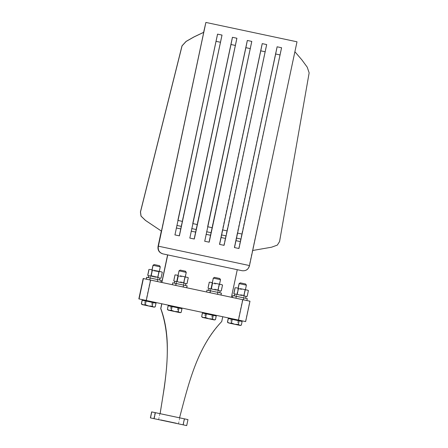 <?xml version="1.0" encoding="UTF-8"?>
<svg xmlns="http://www.w3.org/2000/svg" width="448" height="448" viewBox="0 0 448 448"><rect width="100%" height="100%" fill="white"/><g stroke="black" fill="none" stroke-linecap="round" stroke-linejoin="round"><path stroke-width="0.34" stroke-dasharray="2.24 1.68" d="M155.602 270.626L159.835 271.527L155.602 270.626M155.501 271.253L151.889 270.486L155.501 271.253M154.314 276.87L148.73 275.682L154.314 276.87M154.414 276.242L158.021 277.01L154.414 276.242M159.718 271.505L162.21 272.21L158.894 271.505L157.646 277.402L158.39 277.738L156.033 277.234L158.39 277.738L156.033 277.234L157.64 277.402L158.894 271.505L157.36 271.001L159.718 271.505M151.525 269.758L148.96 269.394M149.604 269.382L149.055 269.41M149.626 269.354L159.93 271.55L151.497 269.752L151.984 270.508L159.18 272.037L151.984 270.508L150.926 275.498L158.116 277.026L150.926 275.498L150.17 275.99L158.603 277.782L150.17 275.99M160.289 278.141L160.955 278.107L160.132 278.107L160.955 278.107L162.21 272.21L161.616 271.908M151.021 275.99L152.555 276.494L150.198 275.996L152.555 276.494L150.198 275.996L151.021 275.99L152.275 270.094L151.021 275.99M156.033 277.234L152.555 276.494L156.033 277.234M160.132 278.107L158.39 277.738L160.132 278.107M148.456 275.626L150.198 275.996L148.456 275.626M157.36 271.001L153.882 270.262L157.36 271.001M159.841 278.046L159.432 279.961L148.322 277.603L159.426 279.961L159.835 278.046L154.274 276.864L159.835 278.046M153.877 278.779L150.231 278.006L153.877 278.779M157.92 277.637L157.511 279.552L157.92 277.637M158.514 277.76L158.021 277.01L159.085 272.014L159.835 271.527L157.455 271.023L161.706 271.925M162.299 272.227L161.549 271.891M153.972 270.278L157.455 271.023M161.045 278.124L160.384 278.158M157.735 277.418L156.128 277.256L157.735 277.418L158.99 271.522M151.11 276.013L152.65 276.517L150.287 276.013L151.11 276.013L152.365 270.116M156.128 277.256L152.65 276.517M160.227 278.124L158.486 277.754M150.287 276.013L148.551 275.643M151.614 269.78L149.873 269.41M241.802 288.949L246.036 289.85L241.802 288.949M241.702 289.576L238.09 288.809L241.702 289.576M240.509 295.193L234.926 294.006L240.509 295.193M240.61 294.566L244.222 295.333L240.61 294.566M245.913 289.822L247.811 290.226M248.405 290.528L247.654 290.192M235.704 287.683L235.155 287.711M240.078 288.585L243.555 289.324M247.15 296.425L246.484 296.464M243.841 295.725L242.234 295.557L243.841 295.725L245.095 289.828M237.216 294.314L238.75 294.818L236.393 294.314L237.216 294.314L238.47 288.417M233.906 293.608L234.394 293.86M242.234 295.557L238.75 294.818M246.327 296.43L244.591 296.061M236.393 294.314L234.657 293.944M237.72 288.081L235.978 287.711M215.93 283.45L220.164 284.351L215.93 283.45M215.83 284.077L212.218 283.31L215.83 284.077M214.637 289.694L209.059 288.506L214.637 289.694M214.738 289.066L218.35 289.834L214.738 289.066M220.046 284.323L221.945 284.726M222.538 285.029L221.788 284.693M209.955 282.178L209.289 282.218M214.206 283.086L217.689 283.825M221.284 290.926L220.618 290.965M217.969 290.226L216.362 290.058L217.969 290.226L219.223 284.329M211.344 288.814L212.884 289.318L210.526 288.82L211.344 288.814L212.598 282.918M208.034 288.114L208.628 288.417M216.362 290.058L212.884 289.318M220.461 290.931L218.719 290.562M210.526 288.82L208.785 288.45M211.848 282.582L210.112 282.212M181.664 276.17L185.903 277.066L181.664 276.17M181.563 276.797L177.957 276.03L181.563 276.797M180.376 282.408L174.793 281.221L180.37 282.408M180.477 281.781L184.089 282.548L180.477 281.781M185.78 277.043L187.678 277.446M188.272 277.749L187.522 277.413M175.689 274.898L175.022 274.932M179.945 275.8L183.422 276.539M187.018 283.646L186.351 283.679M183.708 282.94L182.095 282.778L183.708 282.94L184.957 277.043M177.083 281.534L178.618 282.038L176.26 281.534L177.083 281.534L178.338 275.638M173.768 280.829L174.362 281.131M182.095 282.778L178.618 282.038M186.194 283.646L184.458 283.276M176.26 281.534L174.518 281.165M177.587 275.302L175.846 274.932M181.474 276.125L185.707 277.026L181.474 276.125M181.373 276.752L177.761 275.985L181.373 276.752M180.18 282.369L174.602 281.182L180.174 282.369M180.281 281.742L183.893 282.509L180.281 281.742M185.59 276.998L188.076 277.704L184.766 277.004L183.512 282.901L184.262 283.237L181.905 282.733L184.262 283.237L181.905 282.733L183.512 282.901L184.766 277.004L183.232 276.5L185.59 276.998M177.391 275.257L174.832 274.893L177.391 275.257M186.161 283.64L186.822 283.601L186.004 283.606L186.822 283.601L188.076 277.704L187.482 277.402M176.887 281.49L178.422 281.994L176.064 281.495L178.422 281.994L176.064 281.495L176.887 281.49L178.142 275.593L176.887 281.49M174.171 281.092L173.578 280.79L174.328 281.126L173.578 280.79L174.832 274.893L175.493 274.854M181.905 282.733L178.422 281.994L181.905 282.733M186.004 283.606L184.262 283.237L186.004 283.606M174.328 281.126L176.064 281.495L174.328 281.126M183.226 276.5L179.749 275.761L183.232 276.5M215.734 283.41L219.974 284.312L215.734 283.41M215.634 284.038L212.027 283.27L215.634 284.038M214.446 289.649L208.863 288.467L214.441 289.649M214.547 289.022L218.159 289.789L214.547 289.022M219.85 284.284L222.342 284.99L219.027 284.284L217.778 290.181L218.529 290.517L216.166 290.018L218.529 290.517L216.166 290.018L217.778 290.181L219.027 284.284L217.493 283.786L219.85 284.284M211.658 282.542L209.093 282.173L211.658 282.542M220.422 290.92L221.088 290.886L220.265 290.886L221.088 290.886L222.342 284.99L221.749 284.687M211.154 288.775L212.688 289.279L210.33 288.775L212.688 289.279L210.33 288.775L211.154 288.775L212.408 282.878L211.154 288.775M208.432 288.372L207.838 288.07L208.589 288.406L207.838 288.07L209.093 282.173L209.759 282.139M216.166 290.018L212.688 289.279L216.166 290.018M220.265 290.886L218.529 290.517L220.265 290.886M208.589 288.406L210.33 288.775L208.589 288.406M217.493 283.78L214.015 283.041L217.493 283.786M241.707 288.932L245.941 289.828L241.707 288.932M241.606 289.559L237.994 288.792L241.606 289.559M240.414 295.17L234.836 293.983L240.414 295.17M240.514 294.543L244.126 295.31L240.514 294.543M245.823 289.806L248.31 290.511L245 289.806L243.746 295.702L244.496 296.038L242.138 295.54L244.496 296.038L242.138 295.54L243.746 295.702L245 289.806L243.466 289.302L245.823 289.806M235.732 287.661L239.982 288.562L235.066 287.694M246.394 296.442L247.061 296.408L246.238 296.408L247.061 296.408L248.31 290.511L247.716 290.209M237.121 294.297L238.661 294.795L236.303 294.297L238.661 294.795L236.303 294.297L237.121 294.297L238.375 288.4L237.121 294.297M233.811 293.591L236.303 294.297L234.405 293.894M242.138 295.54L238.661 294.795L242.138 295.54M246.238 296.408L244.496 296.038L246.238 296.408M243.466 289.302L239.982 288.562L243.466 289.302M159.522 279.983L148.417 277.62L159.527 279.983L159.93 278.062L148.826 275.705L159.93 278.062M158.01 277.654L157.601 279.574L158.015 277.654M245.627 298.284L234.522 295.921L245.627 298.284L246.036 296.363L236.835 294.409L246.036 296.363M244.115 295.96L243.706 297.875L244.121 295.96M219.755 292.785L214.194 291.603L219.755 292.785L220.164 290.864M214.228 291.609L208.65 290.422L214.228 291.609M218.243 290.461L217.84 292.376L218.249 290.461M185.494 285.499L179.934 284.318L185.494 285.499L185.898 283.584L183.982 283.175L185.898 283.584M179.962 284.329L174.384 283.142L179.962 284.329M183.982 283.175L183.574 285.096L183.982 283.175M185.298 285.46L174.194 283.102L185.304 285.46L185.707 283.545L183.792 283.136L185.707 283.545L185.304 285.46M183.786 283.136L183.378 285.051L183.792 283.136M219.565 292.746L208.454 290.382L219.565 292.746L219.968 290.825L218.053 290.416L219.968 290.825L219.565 292.746M218.053 290.416L217.644 292.337L218.053 290.416M245.532 298.262L234.427 295.904L245.532 298.262L240.005 297.091L245.538 298.262L245.941 296.346L244.026 295.938L245.941 296.346L245.538 298.262M244.02 295.938L243.617 297.858L244.026 295.938M180.914 424.368L183.322 424.883L180.914 424.368M182.207 418.382L179.799 417.866L182.207 418.382M156.257 419.126L158.659 419.642L156.257 419.126M157.545 413.14L155.137 412.625L157.545 413.14M156.162 419.11L158.564 419.619L156.162 419.11M157.45 413.118L155.047 412.608L157.45 413.118M180.824 424.351L183.226 424.861L180.824 424.351M182.112 418.359L179.704 417.85L182.112 418.359M182.991 424.81L186.598 425.578L187.874 419.586L184.262 418.818L182.991 424.81L153.978 418.645L155.249 412.647L151.665 411.886M150.394 417.883L153.978 418.645M176.389 423.091L160.832 419.782L176.389 423.091L176.327 423.394L160.765 420.09L176.327 423.394M176.361 423.086L176.299 423.388M160.86 419.787L160.793 420.095M160.832 419.782L160.765 420.09M155.249 412.647L184.262 418.818M208.83 313.768L215.275 315.14L208.83 313.768M174.759 306.527L181.205 307.899L174.759 306.527M234.892 319.312L241.338 320.678L234.892 319.312M148.697 300.989L155.142 302.355L148.697 300.989M222.751 316.73L161.739 303.761L222.751 316.73M249.978 301.213L242.542 299.634L238.213 320.012L146.014 300.418L150.349 280.034L143.181 278.51M238.213 320.012L245.431 321.546L249.76 301.168M138.846 298.894L146.014 300.418M148.792 301.006L155.232 302.378L148.792 301.006M209.026 313.813L215.471 315.179L209.026 313.813M174.569 306.488L181.009 307.854L174.569 306.488M234.802 319.29L241.248 320.662L234.802 319.29M209.776 292.667L217.448 294.297L209.776 292.667L210.185 290.752L217.857 292.382L210.185 290.752M213.881 293.541L210.017 292.718L213.881 293.541M175.51 285.387L183.187 287.017L175.51 285.387L175.918 283.466L183.59 285.096L175.918 283.466M179.62 286.261L175.75 285.438L179.62 286.261M175.706 285.426L183.378 287.056L175.706 285.426L176.114 283.506L183.786 285.141L176.114 283.506M179.81 286.3L175.946 285.477L179.81 286.3M209.972 292.712L217.644 294.342L209.972 292.712L210.381 290.791L218.053 292.421L210.381 290.791M214.077 293.58L210.213 292.762L214.077 293.58M235.838 298.206L243.51 299.841L235.838 298.206L236.247 296.29L243.919 297.92L236.247 296.29M239.949 299.079L236.079 298.262L239.949 299.079M149.738 279.905L157.41 281.54L149.738 279.905L150.142 277.99L157.819 279.619L150.142 277.99M153.843 280.778L149.974 279.955L153.843 280.778M149.643 279.888L157.315 281.518L149.643 279.888L150.052 277.967L157.724 279.597L150.052 277.967M153.21 280.644L157.074 281.467L153.21 280.644M161.47 231.134L203.728 32.312M203.666 32.295L161.409 231.118L203.678 32.334M238.689 248.461L281.411 47.706L276.965 46.76L234.237 247.514L238.689 248.461L281.411 47.701L276.965 46.76L237.255 233.038L241.702 233.979M192.59 223.541L232.299 37.262L192.59 223.541L197.036 224.487L194.018 238.969L236.746 38.209L197.036 224.487M236.746 38.209L232.299 37.262L236.746 38.209M234.237 247.514L237.255 233.038M223.793 245.297L266.521 44.537L262.074 43.59L219.346 244.35L223.793 245.297L266.521 44.537L262.074 43.59L222.365 229.869L226.811 230.815M219.346 244.35L222.365 229.869M177.699 220.377L217.409 34.098L177.699 220.377L182.146 221.323L179.127 235.805L221.855 35.045L182.146 221.323M221.855 35.045L217.409 34.098L221.855 35.045M207.474 226.705L247.19 40.426L207.474 226.705L211.921 227.651L208.908 242.133L251.636 41.373L211.921 227.651M251.636 41.373L247.184 40.426L251.636 41.373M262.237 43.63L266.689 44.576M194.286 239.025L236.914 38.242L232.462 37.302M238.952 248.517L281.579 47.74L277.127 46.794M217.571 34.132L222.023 35.078L179.396 235.861M209.177 242.189L251.798 41.412L247.352 40.466M266.683 44.576L224.062 245.353M309.075 72.856L307.166 67.15L301.767 59.802L294.784 51.666L252.521 250.488L271.477 247.195L252.538 250.488L294.801 51.666L301.767 59.802L307.166 67.15L309.092 72.862L279.502 241.545L277.278 245.09L271.494 247.195L277.262 245.084L279.485 241.539L309.092 72.862M277.323 245.095L271.555 247.212L252.588 250.499L294.846 51.677L301.812 59.814L307.21 67.161L309.154 72.873L279.563 241.556L277.34 245.101M252.588 250.499L294.896 51.722M241.886 270.67C245.571 271.057 247.985 269.483 249.133 265.95L297.002 41.798M167.602 254.884L237.272 269.69L167.602 254.884M174.681 234.858L179.127 235.805M189.571 238.022L194.018 238.969M204.462 241.186L208.908 242.133M205.727 22.4L296.845 41.765M203.616 32.323L161.319 231.062M161.745 282.458L231.414 297.265L161.745 282.458M237.138 269.662L231.28 297.237M242.542 299.634L150.349 280.034M232.389 297.478L246.775 300.535L232.389 297.478M206.422 291.956L220.808 295.014L206.422 291.956L206.825 290.035L221.211 293.093L206.825 290.035M172.155 284.67L186.542 287.728L172.155 284.67L172.564 282.755L186.95 285.813L172.564 282.755M172.351 284.715L186.738 287.773L172.351 284.715M206.612 291.995L220.998 295.053L206.612 291.995M232.484 297.494L246.87 300.552L232.484 297.494M146.378 279.194L160.765 282.251L146.378 279.194M146.289 279.171L160.675 282.229L146.289 279.171M245.599 47.611L250.046 48.558M230.709 44.447L235.161 45.394M215.818 41.283L220.27 42.23M275.38 53.945L279.826 54.886M260.49 50.775L264.936 51.722M190.999 231.106L195.446 232.053M235.665 240.598L240.111 241.545M220.774 237.434L225.221 238.381M176.109 227.942L180.555 228.883M205.884 234.27L210.33 235.217M222.645 316.702L221.626 321.502C215.55 327.751 210.28 334.841 205.806 342.754C202.255 348.79 198.542 356.832 194.662 366.862C192.237 373.134 189.47 381.55 186.368 392.112L179.514 417.805L160.087 413.672M146.692 277.256L161.174 280.33M155.921 303.15L148.568 301.588L155.921 303.15L155.142 306.813L154.123 307.154L153.082 306.93L155.142 306.813L153.53 307.026L152.141 306.174L148.579 305.973L145.242 304.707L143.175 304.825L141.338 303.878L142.727 304.73L144.34 304.517L147.678 305.782L151.245 305.984L153.082 306.93L142.134 304.606M152.919 302.512L152.141 306.174M152.023 302.322L151.245 305.984M145.118 300.854L148.568 301.588L145.118 300.854L144.34 304.517M156.016 303.167L142.117 300.216M146.02 301.045L149.47 301.778L144.066 300.63L146.02 301.045L145.242 304.707M143.27 304.847L154.123 307.154M141.434 303.895L142.817 304.752L144.435 304.534L147.773 305.805L143.175 304.825M232.798 295.557L247.279 298.637M207.021 290.08L221.407 293.138M172.76 282.794L187.146 285.852M243.83 297.903L236.152 296.268L243.83 297.903L243.421 299.818L235.749 298.189L243.421 299.818M247.184 298.614L246.775 300.535M239.316 298.945L243.18 299.768L239.316 298.945M152.113 302.338L151.334 306.001L147.773 305.805L153.171 306.953L155.238 306.83M154.213 307.171L151.334 306.001M145.214 300.871L144.435 304.534M242.122 321.474L228.222 318.517M227.539 322.196L228.922 323.053L230.535 322.834L233.873 324.106L228.329 322.924L229.281 323.126L227.444 322.179L228.833 323.03L228.239 322.907M238.218 320.645L237.44 324.302L233.873 324.106L239.277 325.254L241.343 325.13M240.318 325.472L237.44 324.302M231.314 319.178L230.535 322.834M216.25 315.974L202.446 313.04M201.667 316.697L203.056 317.554L204.669 317.335L208.006 318.606L202.462 317.43M212.346 315.146L211.568 318.802L208.006 318.606L213.405 319.754L215.471 319.631M214.452 319.978L211.568 318.802M205.447 313.678L204.669 317.335M181.983 308.689L168.179 305.754M167.401 309.417L168.79 310.268L170.402 310.055L173.74 311.321L168.196 310.145M178.086 307.86L177.307 311.522L173.74 311.321L179.144 312.469L181.205 312.351M180.186 312.693L177.307 311.522M171.181 306.393L170.402 310.055M169.49 306.034L174.44 307.087L169.49 306.034M175.342 307.278L181.793 308.65L175.342 307.278M181.793 308.65L181.014 312.306L179.402 312.525L178.013 311.674L174.446 311.472L171.108 310.206L169.047 310.324L167.21 309.378L168.594 310.229L170.212 310.01L173.55 311.282L168 310.106L179.99 312.654L178.948 312.43L181.014 312.306L179.99 312.654M173.55 311.282L178.948 312.43L177.111 311.478L173.55 311.282M167.989 305.715L167.21 309.378L168 310.106M171.886 306.544L171.108 310.206M178.791 308.011L178.013 311.674M170.99 306.354L170.212 310.01M177.89 307.821L177.111 311.478M203.75 313.314L208.701 314.367L203.75 313.314M209.602 314.558L216.054 315.93L209.602 314.558M216.054 315.93L215.275 319.592L213.662 319.81L212.274 318.954L208.712 318.758L205.374 317.486L203.308 317.61L201.471 316.658L202.86 317.514L204.473 317.296L207.81 318.567L214.256 319.934L213.214 319.715L215.275 319.592L214.256 319.934M207.81 318.567L213.214 319.715L211.378 318.763L207.81 318.567M202.25 312.995L201.471 316.658L202.266 317.386M206.153 313.824L205.374 317.486M213.052 315.291L212.274 318.954M205.251 313.634L204.473 317.296M212.156 315.101L211.378 318.763M245.627 283.998L240.257 282.856M239.098 283.612L246.383 285.163M235.575 320.079L242.026 321.451L235.575 320.079M229.376 323.148L240.229 325.455L239.182 325.231L241.248 325.114L240.229 325.455M233.783 324.083L228.833 323.03L230.446 322.818L233.783 324.083L239.182 325.231L237.345 324.285L233.783 324.083M242.026 321.451L241.248 325.114L239.635 325.326L238.246 324.475L234.679 324.279L231.347 323.008L229.281 323.126M232.12 319.346L231.347 323.008M239.025 320.813L238.246 324.475M231.224 319.155L230.446 322.818M238.123 320.622L237.345 324.285M216.726 277.855L219.565 278.46L216.726 277.855M216.451 278.802L220.321 279.619L216.451 278.802M219.755 278.499L214.48 277.379M213.321 278.135L220.511 279.664M185.494 271.219L180.219 270.094M179.054 270.85L186.25 272.378M159.522 265.698L154.157 264.555M152.992 265.311L160.278 266.862M182.465 270.575L185.298 271.174L182.465 270.575M182.185 271.516L186.054 272.339L182.185 271.516M158.116 246.131L249.228 265.496M191.531 228.542L195.978 229.488M236.197 238.039L240.643 238.98M221.306 234.87L225.753 235.816M176.641 225.378L181.087 226.324M206.422 231.706L210.868 232.652M151.402 269.735L151.889 270.486L150.83 275.481L150.08 275.968M150.64 276.086L150.231 278.006M158.603 277.782L158.116 277.026L159.18 272.037L159.93 271.55M244.709 296.083L244.222 295.333L245.28 290.338L246.036 289.85M237.597 288.058L238.09 288.809L237.026 293.804L236.275 294.291M218.842 290.584L218.35 289.834L219.414 284.838L220.164 284.351M211.73 282.559L212.218 283.31L211.159 288.305L210.403 288.792M184.576 283.304L184.089 282.548L185.147 277.558L185.903 277.066M177.464 275.274L177.957 276.03L176.893 281.019L176.142 281.506M184.38 283.259L183.893 282.509L184.951 277.514L185.707 277.026M177.274 275.234L177.761 275.985L176.697 280.98L175.946 281.467M218.646 290.545L218.159 289.789L219.218 284.799L219.974 284.312M211.534 282.514L212.027 283.27L210.963 288.26L210.213 288.753M244.619 296.066L244.126 295.31L245.19 290.321L245.941 289.828M237.507 288.036L237.994 288.792L236.936 293.782L236.18 294.269M150.73 276.108L150.321 278.029M236.835 294.409L236.426 296.33M210.969 288.91L210.56 290.83M176.702 281.63L176.294 283.545M174.602 281.182L174.194 283.102M176.506 281.585L176.098 283.506M208.863 288.467L208.454 290.382M210.773 288.87L210.364 290.786M236.74 294.392L236.337 296.307M184.598 418.886L183.322 424.883M159.936 413.644L158.659 419.642M159.841 413.627L158.564 419.619M184.503 418.869L183.226 424.861M179.704 417.85L178.433 423.842M155.047 412.608L153.77 418.6M155.137 412.625L153.866 418.622M179.799 417.866L178.528 423.864M157.724 279.597L157.315 281.518M161.078 280.314L160.675 282.229M155.142 302.355L155.014 302.954M157.819 279.619L157.41 281.54M243.919 297.92L243.51 299.841M218.053 292.421L217.644 294.342M183.786 285.141L183.378 287.056M183.59 285.096L183.187 287.017M186.95 285.813L186.542 287.728M217.857 292.382L217.448 294.297M221.211 293.093L220.808 295.014M236.152 296.268L235.749 298.189M169.019 305.306L168.896 305.906M181.009 307.854L180.886 308.454M203.286 312.592L203.157 313.191M215.275 315.14L215.146 315.739M245.532 283.982L246.288 285.141L243.18 299.768M238.129 288.17L235.984 298.239M241.248 320.662L241.119 321.261M238.218 288.187L236.079 298.262M245.414 289.716L243.275 299.79M219.565 278.46L220.321 279.619L217.207 294.246M214.29 277.34L213.125 278.09L210.017 292.718M212.352 282.688L210.213 292.762M219.542 284.217L217.403 294.291M178.086 275.408L175.946 285.477M185.282 276.937L183.142 287.006M152.118 269.886L149.974 279.955M159.309 271.415L157.17 281.484M159.432 265.675L160.182 266.84L157.074 281.467M152.023 269.864L149.884 279.938M185.298 271.174L186.054 272.339L182.946 286.966M180.023 270.054L178.858 270.81L175.75 285.438"/><path stroke-width="0.67" d="M148.96 269.394L147.706 275.29L148.456 275.626M149.055 269.41L147.801 275.307L148.551 275.643L147.706 275.29M162.299 272.227L161.549 271.891L162.299 272.227L161.045 278.124L160.227 278.124L161.045 278.124M153.972 270.284L161.549 271.891M157.455 271.023L159.813 271.522M148.394 275.61L147.806 275.313M158.486 277.754L160.227 278.124M151.11 276.013L152.65 276.517L151.11 276.013L152.365 270.116M152.65 276.517L156.128 277.256M148.551 275.643L150.287 276.013M149.873 269.41L151.614 269.78M158.99 271.522L157.735 277.418M248.405 290.528L247.654 290.192L248.405 290.528L247.15 296.425L246.327 296.43L247.15 296.425M240.078 288.585L247.654 290.192M243.555 289.324L245.913 289.822M235.155 287.711L233.906 293.608L234.657 293.944L233.817 293.591M244.591 296.061L246.327 296.43M237.216 294.314L238.75 294.818L237.216 294.314L238.47 288.417M238.75 294.818L242.234 295.557M234.657 293.944L236.393 294.314M235.978 287.711L237.72 288.081M245.095 289.828L243.841 295.725M222.538 285.029L221.788 284.693L222.538 285.029L221.284 290.926L220.461 290.931L221.284 290.926M214.206 283.086L221.788 284.693M217.689 283.825L220.046 284.323M209.289 282.218L210.112 282.212L209.289 282.218L208.034 288.114L208.785 288.45L208.034 288.114M218.719 290.562L220.461 290.931M211.35 288.814L212.884 289.318L211.35 288.814L212.598 282.918M212.884 289.318L216.362 290.058M208.785 288.45L210.526 288.82M210.112 282.212L211.848 282.582M219.223 284.329L217.969 290.226M188.272 277.749L187.522 277.413L188.272 277.749L187.018 283.646L186.194 283.646L187.018 283.646M179.945 275.8L187.522 277.413M183.422 276.539L185.78 277.043M175.022 274.932L175.846 274.932L175.022 274.932L173.768 280.829L174.518 281.165L173.768 280.829M184.458 283.276L186.194 283.646M177.083 281.534L178.618 282.038L177.083 281.534L178.338 275.638M178.618 282.038L182.101 282.778M174.518 281.165L176.26 281.534M175.846 274.932L177.587 275.302M184.962 277.043L183.708 282.94M234.562 293.927L233.811 293.591L235.066 287.694M159.93 278.062L159.527 279.983M246.036 296.363L245.627 298.284M220.17 290.87L219.761 292.785M185.903 283.584L185.494 285.505M151.766 411.908L150.494 417.906L151.766 411.908L155.378 412.675L187.975 419.608L186.698 425.6L183.114 424.838L184.391 418.846M155.378 412.675L154.101 418.673L150.494 417.906M154.101 418.673L183.114 424.838M245.644 321.597L138.846 298.894L143.181 278.51L249.978 301.213L245.644 321.597L249.978 301.213M145.494 220.416L141.064 216.138L140.476 211.994L182.056 45.858L186.138 41.423L194.057 36.91L203.745 32.312L161.487 231.134L145.494 220.416L161.487 231.134M203.683 32.301L193.995 36.898L186.077 41.412L181.994 45.847L140.414 211.982L182.011 45.847L186.088 41.412L194.012 36.898L203.678 32.334M145.432 220.399L141.002 216.121L140.431 211.982L141.019 216.126L145.443 220.405L161.426 231.101L145.443 220.405M182.056 45.858L186.15 41.429L194.074 36.915L203.745 32.312M182.073 45.864L140.493 211.999L141.081 216.138L145.51 220.416M262.237 43.63L219.615 244.406L224.062 245.353L227.198 230.899L266.689 44.576L262.242 43.63L260.77 50.837L265.216 51.783M232.467 37.302L236.914 38.242L197.422 224.571L194.286 239.025L189.84 238.078L232.462 37.302L230.994 44.509L235.441 45.455M277.133 46.794L281.579 47.74L242.088 234.063L238.952 248.517L234.506 247.57L277.127 46.794L275.66 54.001L280.106 54.947M217.571 34.132L222.023 35.078L179.396 235.861L174.95 234.914L217.571 34.132M247.352 40.466L251.798 41.412L212.313 227.735L209.177 242.189L204.73 241.242L247.352 40.466L245.879 47.673L250.326 48.619M275.66 54.001L234.506 247.57M230.994 44.509L189.84 238.078M260.77 50.837L219.615 244.406M217.577 34.132L174.95 234.914M245.879 47.673L204.73 241.242M252.706 250.482L271.555 247.212L277.34 245.101L279.563 241.556L309.154 72.873L307.227 67.161L301.829 59.819L294.896 51.722M158.39 246.187L158.295 246.641C157.903 250.337 159.471 252.756 162.994 253.904L242.116 270.721C245.829 271.113 248.259 269.539 249.407 266.006L297.002 41.798L205.89 22.434L158.39 246.187L249.502 265.558M161.879 282.486L167.737 254.912L162.758 253.854C159.214 252.7 157.634 250.275 158.021 246.579L161.319 231.062M167.737 254.912L242.116 270.721M205.89 22.434L203.616 32.323M167.602 254.884L161.745 282.458M237.272 269.69L231.414 297.265M216.098 41.345L220.55 42.286M192.976 223.625L197.422 224.571M237.642 233.117L242.088 234.063M222.751 229.953L227.198 230.899M178.086 220.461L182.532 221.407M207.866 226.789L212.313 227.735M191.352 231.179L195.798 232.126M236.018 240.677L240.464 241.618M221.127 237.507L225.574 238.454M176.462 228.015L180.908 228.962M206.237 234.343L210.689 235.29M222.751 316.73L221.732 321.524C196.986 347.564 188.591 383.712 179.553 417.816L160.087 413.672C165.698 378.84 172.738 342.412 160.72 308.554L161.739 303.761M160.126 413.683L164.315 387.425C165.777 376.51 166.673 367.696 167.009 360.982C167.546 350.241 167.423 341.387 166.634 334.426C165.766 325.377 163.834 316.758 160.826 308.577L161.851 303.783M160.765 282.251L161.174 280.33L146.692 277.256L146.283 279.171M155.238 306.83L156.016 303.167L142.117 300.216L141.338 303.878L142.134 304.606L154.213 307.171L155.238 306.83L153.625 307.048L152.236 306.191L148.669 305.995L145.331 304.724L143.27 304.847L141.434 303.895L142.229 304.623M141.697 304.147L141.338 303.878M246.87 300.552L247.279 298.637L232.798 295.557L232.389 297.478M220.998 295.053L221.407 293.138L207.021 290.08L206.612 291.995M186.738 287.773L187.146 285.852L172.76 282.794L172.351 284.715M146.11 301.067L145.331 304.724M153.014 302.534L152.236 306.191M142.212 300.233L141.434 303.895M227.802 322.454L227.444 322.179L228.222 318.517L242.122 321.474L241.343 325.13L240.318 325.472L238.342 324.492L234.774 324.296L239.725 325.349L241.343 325.13M229.376 323.148L234.774 324.296L231.437 323.025L229.376 323.148L227.539 322.196L229.281 323.126M232.215 319.368L231.437 323.025M239.12 320.835L238.342 324.492M228.312 318.539L227.539 322.196M201.667 316.697L202.462 317.43L203.504 317.649L201.667 316.697L202.446 313.04L206.349 313.869L216.25 315.974L215.471 319.631L214.452 319.978L212.47 318.998L208.908 318.797L213.858 319.85L215.471 319.631M203.504 317.649L208.908 318.797L205.57 317.531L203.504 317.649M206.349 313.869L205.57 317.531M213.248 315.336L212.47 318.998M167.401 309.417L168.196 310.145L169.238 310.369L167.401 309.417L168.179 305.754L178.987 308.05L181.983 308.689L181.205 312.351L180.186 312.693L178.209 311.713L174.642 311.517L179.592 312.57L181.205 312.351M169.238 310.369L174.642 311.517L171.304 310.246L169.238 310.369M172.082 306.583L171.304 310.246M178.987 308.05L178.209 311.713M239.098 283.612L240.257 282.856L243.186 283.478L245.627 283.998L246.383 285.163L239.098 283.612L238.129 288.17M227.444 322.179L228.329 322.924M213.321 278.135L214.48 277.379L219.755 278.499L220.511 279.664L213.321 278.135L212.352 282.688M179.054 270.85L180.219 270.094L185.494 271.219L186.25 272.378L179.054 270.85L178.086 275.408M152.992 265.311L154.157 264.555L157.086 265.177L159.522 265.698L160.278 266.862L152.992 265.311L152.023 269.864M238.476 320.068L242.81 299.69M139.065 298.939L143.394 278.561M150.612 280.095L146.283 300.474M191.906 228.62L196.353 229.566M236.572 238.118L241.018 239.064M221.682 234.954L226.128 235.894M177.016 225.456L181.462 226.402M206.797 231.79L211.243 232.73M148.73 275.682L148.322 277.603M234.5 293.91L233.906 293.608M148.826 275.705L148.417 277.62M234.926 294.006L234.522 295.921M209.059 288.506L208.65 290.422M174.793 281.221L174.384 283.142M234.836 293.983L234.427 295.904M151.665 411.886L150.394 417.883M187.975 419.608L186.698 425.6M143.181 278.51L138.846 298.894M143.153 299.807L143.024 300.406M146.787 277.273L146.378 279.194M232.893 295.579L232.484 297.494M143.248 299.83L143.119 300.429M155.232 302.378L155.109 302.977M229.348 318.13L229.225 318.73M241.338 320.678L241.209 321.278M203.482 312.631L203.353 313.23M215.471 315.179L215.342 315.778M169.215 305.351L169.086 305.95M181.205 307.899L181.076 308.498M229.258 318.114L229.13 318.713M240.352 282.878L239.187 283.634L238.218 288.187M246.383 285.163L245.414 289.716M220.511 279.664L219.542 284.217M186.25 272.378L185.282 276.937M154.246 264.578L153.087 265.328L152.118 269.886M160.278 266.862L159.309 271.415"/></g></svg>
